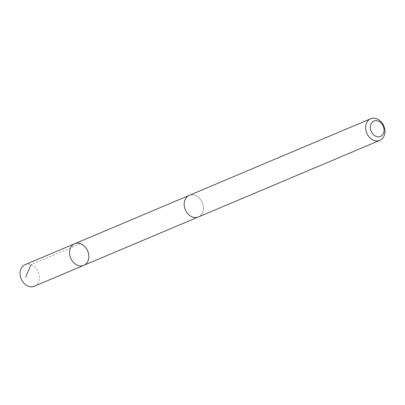 <?xml version="1.0" encoding="UTF-8"?>
<svg xmlns="http://www.w3.org/2000/svg" width="405" height="405" viewBox="0 0 405 405"><rect width="100%" height="100%" fill="white"/><g stroke="black" fill="none" stroke-linecap="round" stroke-linejoin="round"><path stroke-width="0.3" stroke-dasharray="2.02 1.52" d="M34.288 286.249A11.735 9.224 67.1 0 0 39.199 275.268A11.735 9.224 67.1 0 0 30.861 264.526A11.735 9.224 67.1 0 0 25.161 264.627M192.684 217.07A11.725 9.214 67.1 0 0 198.374 216.964A11.725 9.214 67.1 0 0 203.28 205.998A11.725 9.214 67.1 0 0 194.947 195.266A11.725 9.214 67.1 0 0 189.256 195.367A11.725 9.214 67.1 0 0 184.351 206.337A11.725 9.214 67.1 0 0 192.684 217.07M74.636 243.744A11.73 9.219 -112.9 0 1 87.693 250.968A11.73 9.219 -112.9 0 1 83.759 265.361M198.379 216.979A11.735 9.224 67.1 0 0 203.29 205.998A11.735 9.224 67.1 0 0 194.947 195.25A11.735 9.224 67.1 0 0 189.251 195.357L188.852 195.539M80.565 243.724L31.094 264.607M198.374 216.964L197.969 217.136"/><path stroke-width="0.61" d="M78.064 265.462A11.73 9.219 -112.9 0 1 69.726 254.725A11.73 9.219 -112.9 0 1 74.636 243.744A11.73 9.219 -112.9 0 1 87.693 250.968A11.73 9.219 -112.9 0 1 83.759 265.361A11.73 9.219 -112.9 0 1 78.064 265.462A11.73 9.219 -112.9 0 1 69.726 254.725A11.73 9.219 -112.9 0 1 74.636 243.744L25.161 264.627A11.735 9.224 67.1 0 0 20.25 275.608A11.735 9.224 67.1 0 0 28.593 286.35A11.735 9.224 67.1 0 0 34.288 286.249L83.759 265.361A11.73 9.219 -112.9 0 1 78.064 265.462M370.712 118.751L189.251 195.357A11.735 9.224 67.1 0 0 185.318 209.755A11.735 9.224 67.1 0 0 198.379 216.979L379.839 140.373A11.735 9.224 67.1 0 0 384.75 129.392A11.735 9.224 67.1 0 0 376.407 118.65A11.735 9.224 67.1 0 0 370.712 118.751A11.735 9.224 67.1 0 0 366.778 133.149A11.735 9.224 67.1 0 0 379.839 140.373M378.012 120.984A8.348 6.561 67.1 0 0 370.899 130.618A8.348 6.561 67.1 0 0 382.7 134.637A8.348 6.561 67.1 0 0 378.012 120.984M31.094 264.607L25.707 277.131M188.852 195.539L74.636 243.744M197.969 217.136L83.759 265.361"/></g></svg>
